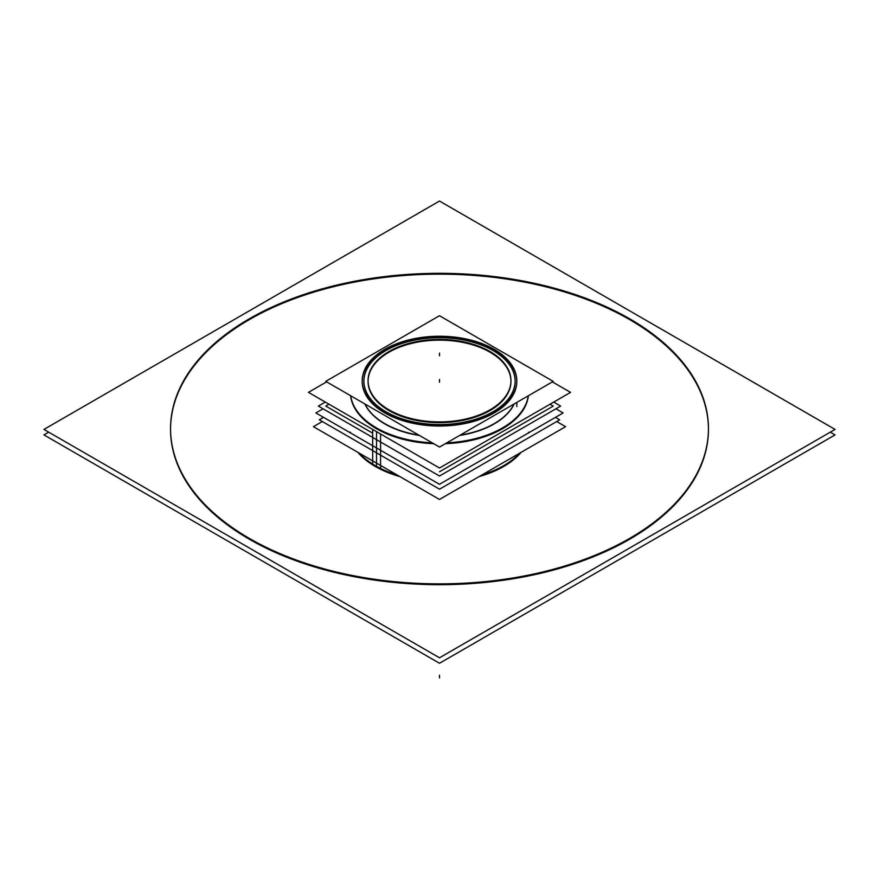 <?xml version="1.0" encoding="UTF-8"?>
<svg xmlns="http://www.w3.org/2000/svg" width="879" height="879" viewBox="0 0 879 879"><rect width="100%" height="100%" fill="white"/><g stroke="black" fill="none" stroke-linecap="round" stroke-linejoin="round"><path stroke-width="1.32" d="M516.819 381.376A77.319 44.642 0 0 1 469.089 422.623A77.319 44.642 0 0 1 384.826 412.943A77.319 44.642 180 0 1 362.181 381.376M362.181 381.134A77.319 44.642 180 0 1 410.108 340.096A77.319 44.642 180 0 1 494.174 349.82A77.319 44.642 0 0 1 516.819 381.134M510.93 381.025A71.441 41.247 0 0 0 490.01 352.215A71.441 41.247 0 0 0 412.449 343.206A71.441 41.247 0 0 0 368.07 381.025M368.059 381.376A71.441 41.247 0 0 0 388.99 410.548A71.441 41.247 0 0 0 466.837 419.481A71.441 41.247 0 0 0 510.941 381.376M363.862 381.376A75.638 43.664 0 0 0 386.013 412.262A75.638 43.664 0 0 0 468.441 421.722A75.638 43.664 0 0 0 515.138 381.376M515.138 381.134A75.638 43.664 0 0 0 492.987 350.501A75.638 43.664 0 0 0 410.757 340.986A75.638 43.664 0 0 0 363.862 381.134M376.509 428.732A89.087 51.432 180 0 1 350.6 395.715A89.087 51.432 180 0 0 376.509 428.732A89.087 51.432 0 0 0 433.688 443.686A89.087 51.432 0 0 1 376.509 428.732M445.356 443.686A89.087 51.432 0 0 0 528.389 395.748A89.087 51.432 0 0 1 445.356 443.686M384.826 423.931A77.319 44.642 0 0 0 419.481 435.479A77.319 44.642 0 0 1 384.826 423.931A77.319 44.642 0 0 1 364.818 403.922A77.319 44.642 0 0 0 384.826 423.931M459.585 435.468A77.319 44.642 0 0 0 514.16 403.955A77.319 44.642 0 0 1 459.585 435.468M708.441 429.007A268.941 155.275 0 0 0 629.672 319.626A268.941 155.275 0 0 0 336.91 285.884A268.941 155.275 0 0 0 170.559 429.007M170.559 429.413A268.941 155.275 0 0 0 249.328 539.212A268.941 155.275 0 0 0 542.42 572.866A268.941 155.275 0 0 0 708.441 429.413M375.322 466.474A90.768 52.399 0 0 0 399.791 476.539A90.768 52.399 0 0 1 375.322 466.474A90.768 52.399 0 0 1 357.874 452.344A90.768 52.399 0 0 0 375.322 466.474M479.209 476.539A90.768 52.399 0 0 0 521.126 452.344A90.768 52.399 0 0 1 479.209 476.539M439.522 447.048L325.757 381.365L439.478 315.715L553.243 381.398L439.522 447.048M490.636 347.403A77.319 44.642 180 0 1 516.819 380.882A77.319 44.642 180 0 1 466.826 422.645A77.319 44.642 180 0 1 381.497 410.405M388.364 414.372A77.319 44.642 180 0 1 362.181 380.882A77.319 44.642 180 0 1 412.174 339.129A77.319 44.642 180 0 1 497.503 351.369M372.674 433.16L325.757 406.065L328.988 404.208M439.522 471.759L553.243 406.098L550.012 404.23M486.746 349.732A71.441 41.247 180 0 1 510.941 380.673A71.441 41.247 180 0 1 464.749 419.25A71.441 41.247 180 0 1 385.914 407.944M392.254 411.603A71.441 41.247 180 0 1 368.059 380.673A71.441 41.247 180 0 1 414.251 342.085A71.441 41.247 180 0 1 493.086 353.391M382.761 409.768A75.638 43.664 0 0 0 466.233 421.733A75.638 43.664 0 0 0 515.138 380.882A75.638 43.664 0 0 0 489.526 348.128M496.239 352.007A75.638 43.664 0 0 0 412.767 340.041A75.638 43.664 0 0 0 363.862 380.882A75.638 43.664 0 0 0 389.474 413.646M552.386 381.893L570.548 392.375L439.522 468.024L308.452 392.353L326.614 381.86M372.674 464.057L372.674 429.424M528.279 395.803A89.087 51.432 180 0 1 446.851 442.818M432.204 442.829A89.087 51.432 180 0 1 372.674 425.579M380.585 468.463L380.585 433.995M380.585 430.15A89.087 51.432 180 0 1 350.71 395.781M556.715 421.546L565.582 426.667L439.5 499.459L313.418 426.667L322.329 421.524M553.715 402.088L560.637 406.087L439.5 476.022L318.363 406.087L325.307 402.077M323.065 408.801L315.891 412.943L439.5 484.307L563.109 412.943L555.935 408.801M381.497 421.612A77.319 44.642 0 0 0 418.822 435.105M460.244 435.094A77.319 44.642 0 0 0 513.984 404.065M364.994 404.021A77.319 44.642 0 0 0 388.364 425.568M830.292 432.16L835.05 434.907L439.5 663.271L43.95 434.907L48.708 432.16M261.645 545.068A268.941 155.275 180 0 1 170.559 428.6A268.941 155.275 180 0 1 344.436 283.346A268.941 155.275 180 0 1 641.231 325.911M617.355 312.122A268.941 155.275 180 0 1 708.441 428.6A268.941 155.275 180 0 1 534.564 573.844A268.941 155.275 180 0 1 237.769 531.279M439.5 657.789L43.95 429.413L439.5 201.049L835.05 429.413L439.5 657.789M379.475 467.903A90.768 52.399 180 0 1 359.346 453.19M519.654 453.19A90.768 52.399 180 0 1 482.099 474.869M396.901 474.869A90.768 52.399 180 0 1 371.41 463.255M323.527 417.349L319.308 419.788L439.544 489.196L559.692 419.832L555.44 417.382M388.99 410.548A71.441 41.247 0 0 0 490.01 410.548A71.441 41.247 0 0 0 490.01 352.215A71.441 41.247 0 0 0 388.99 352.215A71.441 41.247 0 0 0 388.99 410.548M384.826 412.943A77.319 44.642 0 0 0 494.174 412.943A77.319 44.642 0 0 0 494.174 349.82A77.319 44.642 180 0 0 384.826 349.82A77.319 44.642 180 0 0 384.826 412.943M386.013 412.262A75.638 43.664 0 0 0 492.987 412.262A75.638 43.664 0 0 0 492.987 350.501A75.638 43.664 0 0 0 386.013 350.501A75.638 43.664 0 0 0 386.013 412.262M439.5 677.951L439.5 675.204L439.5 677.951M376.509 431.644L376.509 466.32M629.672 319.626A268.941 155.275 0 0 0 249.328 319.626A268.941 155.275 0 0 0 249.328 539.212A268.941 155.275 0 0 0 629.672 539.212A268.941 155.275 0 0 0 629.672 319.626M439.5 379.464L439.5 382.2L439.5 379.464M439.5 353.105L439.5 355.852L439.5 353.105M528.587 432.962L528.587 432.16M350.413 432.16L350.413 432.962M516.819 406.581L516.819 402.428"/></g></svg>
